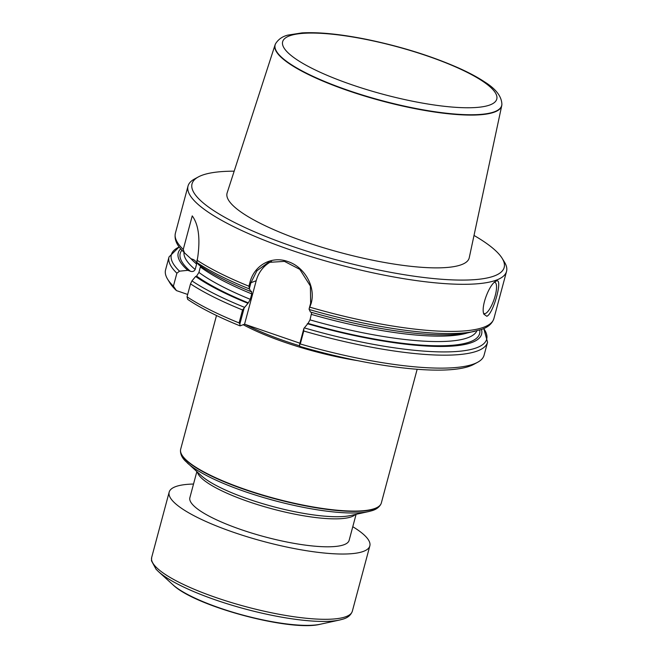 <?xml version="1.0" encoding="UTF-8"?>
<svg xmlns="http://www.w3.org/2000/svg" width="658" height="658" viewBox="0 0 658 658"><rect width="100%" height="100%" fill="white"/><g stroke="black" fill="none" stroke-linecap="round" stroke-linejoin="round"><path stroke-width="0.99" d="M239.866 323.991L239.084 322.93L242.563 309.976L244.167 307.928L239.866 323.991L240.088 325.883A161.58 36.108 -165 0 1 187.662 299.365L187.037 296.816L190.507 283.853L191.955 280.884L195.64 276.467L196.578 276.113L198.938 272.428L200.575 266.079M239.084 322.93A164.878 36.848 -165 0 1 187.037 296.816M249.357 288.566L248.921 286.222L249.9 282.578C254.037 265.445 271.491 255.501 287.867 261.563C304.424 266.827 316.095 286.773 311.094 303.609L309.063 309.087L310.634 303.248L310.395 286.057L299.793 269.352L284.462 261.382L268.382 262.402L256.924 270.767L250.92 282.726L249.357 288.566L250.723 291.519A157.04 35.096 -165 0 1 198.757 264.829L196.874 262.517L197.844 256.456C200.312 237.867 198.445 224.345 192.243 215.882L183.245 249.448L184.454 252.804L190.919 258.701L193.74 259.68L196.24 261.769L196.701 263.735L195.179 269.492C194.102 271.4 192.473 271.968 190.294 271.195L187.801 270.339L179.535 271.178L176.879 273.202L173.408 286.164A164.878 36.848 -165 0 1 167.617 279.189A164.878 36.848 -165 0 1 165.561 269.895L169.032 256.933L179.173 246.923M173.408 286.164L176.451 290.597A161.58 36.108 -165 0 1 169.928 282.965L167.617 279.189M250.723 291.519L251.438 291.247L251.759 293.912L250.303 299.341L248.321 302.886L244.167 307.928M247.605 303.157A157.04 35.096 -165 0 1 195.64 276.467M187.801 270.339A157.04 35.096 -165 0 1 180.695 248.847M190.919 258.701A157.04 35.096 -165 0 1 190.211 258.068L188.427 256.439M183.245 249.448A164.878 36.848 -165 0 1 175.398 233.179C174.296 238.525 176.147 243.847 180.95 249.152L184.454 252.804M474.015 235.449A161.58 36.108 -165 0 1 502.169 258.347L504.48 262.114A164.878 36.848 -165 0 1 506.537 271.417A164.878 36.848 -165 0 1 496.543 280.053A164.878 36.848 -165 0 1 313.965 257.533A164.878 36.848 -165 0 1 188.023 186.066A164.878 36.848 -165 0 1 194.447 179.042L198.338 176.936A161.58 36.108 -165 0 1 234.174 171.179M496.272 281.065C503.362 277.191 493.599 313.57 486.83 316.284L483.877 314.195C480.521 306.858 489.56 284.05 495.803 281.279L496.272 281.065M303.881 328.449L303.749 331.007A164.878 36.848 -165 0 0 487.553 342.275L484.074 355.238A164.878 36.848 -165 0 1 477.65 362.262L473.76 364.376A161.58 36.108 -165 0 1 299.793 346.404L299.571 344.512L303.881 328.449L308.026 323.407L310.017 319.87L311.728 312.41M240.088 325.883L244.562 324.188L299.916 343.213M176.451 290.597L187.662 294.455M477.65 362.262A164.878 36.848 -165 0 1 300.278 343.969L299.571 344.512M303.749 331.007L300.278 343.969M481.491 329.444A157.04 35.096 -165 0 1 307.311 323.678M310.115 307.253A164.878 36.848 -165 0 0 483.926 327.166A164.878 36.848 -165 0 0 493.911 318.53C492.2 323.703 487.932 327.388 481.121 329.576L468.636 332.668A157.04 35.096 -165 0 1 310.428 312.04L309.063 309.087M502.169 258.347A161.58 36.108 -165 0 1 494.397 275.916A161.58 36.108 -165 0 1 298.041 248.288A161.58 36.108 -165 0 1 198.338 176.936M275.069 44.884L227.142 192.893A125.333 28.006 15 0 0 340.86 252.688A125.333 28.006 15 0 0 469.244 257.763L501.741 105.625A117.346 26.221 -165 0 1 494.561 112.057A117.346 26.221 -165 0 1 363.981 95.838A117.346 26.221 -165 0 1 275.069 44.884A117.346 26.221 -165 0 1 275.496 43.889L275.653 43.601C278.441 39.225 282.537 36.396 287.924 35.104L301.997 32.9C318.834 31.979 340.252 34.109 366.259 39.299C400.525 46.364 431.434 55.988 459.004 68.169C469.138 72.734 477.618 77.274 484.444 81.798C495.778 88.822 501.593 96.298 501.881 104.219A117.272 26.205 -165 0 1 494.577 111.728A117.272 26.205 -165 0 1 361.818 94.818A117.272 26.205 -165 0 1 275.653 43.601M494.397 282.315A16.491 4.762 -71 0 1 494.898 282.389A16.491 4.762 -71 0 1 494.643 297.687A16.491 4.762 -71 0 1 485.382 313.504A16.491 4.762 -71 0 1 484.181 313.578A16.491 4.762 -71 0 1 483.614 313.216M271.474 261.432A32.974 30.696 -110.7 0 0 256.209 280.719L244.562 324.188M216.498 315.503L180.67 449.192A103.874 23.211 15 0 0 180.514 450.121A103.874 23.211 15 0 0 274.995 498.501A103.874 23.211 15 0 0 381.015 503.847A103.874 23.211 15 0 0 381.336 502.959L417.164 369.27M243.205 324.698A103.874 23.211 15 0 0 357.903 360.699M245.64 324.559A103.545 23.137 15 0 0 299.727 345.828M196.849 471.638L189.874 497.687A82.439 18.424 15 0 0 252.845 533.416A82.439 18.424 15 0 0 344.134 544.676A82.439 18.424 15 0 0 349.127 540.358L356.11 514.309M501.881 104.219L501.873 104.548A117.346 26.221 -165 0 1 501.741 105.625M193.526 484.041A103.874 23.211 15 0 0 169.164 492.135A103.874 23.211 15 0 0 169.032 494.281A103.874 23.211 15 0 0 268.045 542.644A103.874 23.211 15 0 0 369.829 545.91A103.874 23.211 15 0 0 352.787 526.721M242.563 309.976A164.878 36.848 -165 0 1 190.507 283.853M176.879 273.202A164.878 36.848 -165 0 1 169.032 256.933M244.537 307.344A163.225 36.478 -165 0 1 191.955 280.884M179.535 271.178A163.225 36.478 -165 0 1 179.206 246.972M249.464 288.969A163.225 36.478 -165 0 1 196.874 262.517M248.921 286.222A164.878 36.848 -165 0 1 196.874 260.099M248.321 302.886A154.984 34.635 -165 0 1 196.578 276.113M250.303 299.341A151.685 33.895 -165 0 1 198.938 272.428M251.759 293.912A151.685 33.895 -165 0 1 200.394 266.992M483.72 328.564A163.225 36.478 -165 0 1 304.243 327.865M474.887 331.311A163.225 36.478 -165 0 1 309.17 309.49M479.748 330.028A154.984 34.635 -165 0 1 308.026 323.407M476.861 330.842A151.685 33.895 -165 0 1 310.017 319.87M467.542 332.899A151.685 33.895 -165 0 1 311.473 314.434M190.294 271.195A154.984 34.635 -165 0 1 181.912 250.229M195.179 269.492A151.685 33.895 -165 0 1 184.01 252.376M196.635 264.055A151.685 33.895 -165 0 1 190.952 258.709M256.209 280.719L250.92 282.726L249.9 282.578M310.634 303.248L311.094 303.609M187.39 463.018A102.212 22.841 15 0 0 274.435 500.606A102.212 22.841 15 0 0 368.612 511.579L350.319 515.576A84.084 18.794 15 0 1 272.84 506.545A84.084 18.794 15 0 1 201.233 475.627L185.12 460.789C181.953 457.557 180.407 454.11 180.489 450.45A103.816 23.203 15 0 0 274.921 498.797A103.816 23.203 15 0 0 380.875 504.143L381.015 503.847M197.384 472.123A82.439 18.424 15 0 0 272.215 508.873A82.439 18.424 15 0 0 355.402 514.466M490.054 104.902A110.84 24.774 15 0 0 372.329 40.738A110.84 24.774 15 0 0 306.735 65.586A110.84 24.774 15 0 0 490.054 104.902M172.889 584.74C194.834 606.322 290.507 631.96 320.306 624.236A83.147 18.58 15 0 1 243.699 615.304A83.147 18.58 15 0 1 172.889 584.74L158.323 571.465A102.22 22.849 15 0 0 245.376 609.053A102.22 22.849 15 0 0 339.561 620.033L342.637 619.227C347.671 617.87 350.903 615.189 352.343 611.183L369.829 545.91M158.323 571.465L156.053 569.228L151.463 560.756L151.677 557.416A103.874 23.211 15 0 0 151.546 559.555A103.874 23.211 15 0 0 250.558 607.918A103.874 23.211 15 0 0 352.343 611.183M493.911 318.53L506.537 271.417M175.398 233.179L188.023 186.066M487.553 342.275L483.778 328.539M268.382 262.419L269.295 262.073M368.612 511.579L371.688 510.772C376.055 509.572 379.115 507.359 380.875 504.143M151.677 557.416L169.164 492.135M320.306 624.236L339.561 620.033"/></g></svg>
